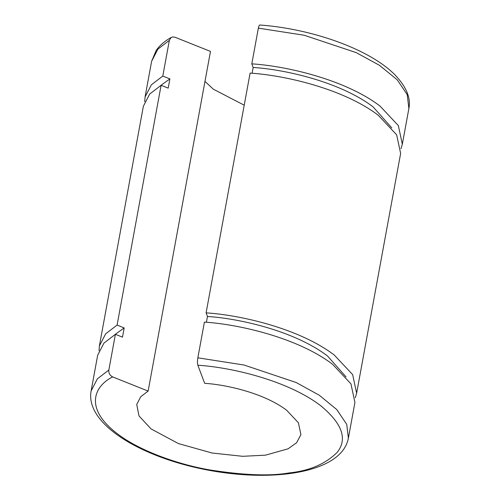 <?xml version="1.0" encoding="UTF-8"?>
<svg xmlns="http://www.w3.org/2000/svg" width="500" height="500" viewBox="0 0 500 500"><rect width="100%" height="100%" fill="white"/><g stroke="black" fill="none" stroke-linecap="round" stroke-linejoin="round"><path stroke-width="0.75" d="M112.656 376.912C109.862 375.456 108.594 373.162 108.837 370.031L97.381 378.812L91.119 390.962C84.856 424.475 142.656 458.406 210.431 470.562C277.431 482.638 342.163 471.594 348.375 438.175L354.931 402.463L350.944 383.844L332.562 364.275C297.538 337.569 238.325 324.212 204.406 322.106L197.85 357.819C197.35 360.988 197.344 363.456 197.844 365.225C230.556 367.25 287.281 380.175 320.569 405.606C342.144 423.363 347.725 438.9 337.312 452.219C325.55 463.975 309.394 470.887 288.837 472.962C269.95 476.3 243.35 475.25 209.044 469.812C175.681 463.913 138.081 449.944 117.088 433.519C83.713 408.1 94.406 385.925 112.656 376.912L148.138 391.081L210.481 51.406L174.994 37.237L172.725 36.925L170.987 37.619L169.35 40.344L162.794 76.062L151.35 84.831L145.069 96.994L144.719 101.7M258.356 28.131L304.231 35.263L356.194 52.606L379.431 65.294L397.156 79.744L407.225 94.619L408.881 108.488C411.044 98.112 406.394 86.888 394.925 74.8C368.688 48.312 310.075 28.562 259.719 25L259.006 25.794L258.356 28.131L251.806 63.85C285.725 65.956 344.938 79.319 379.963 106.019L398.344 125.594L402.331 144.206L400.981 148.737M244.219 105.188L213.344 89.194L204.975 81.412M99.019 350.712L99.369 346L105.65 333.844L117.094 325.075L161.1 85.3L168.194 88.138L169.887 78.894L162.794 76.062M117.094 325.075L124.188 327.906L122.494 337.15L115.394 334.312L103.95 343.088L97.669 355.244L91.119 390.962M108.837 370.031L115.394 334.312M148.138 391.081L140.769 396.694L136.725 404.494L139 415.9L151 428.869L178.388 443.556L212.075 453.019L242.65 456.306L265.5 455.163L288.062 448.812L296.588 442.756L300.931 434.631L298.387 422.75L286.656 410.256C264.237 393.169 226.325 384.644 204.662 383.325L197.844 365.225M206.4 322.269L207.463 316.481C239.225 318.45 294.681 330.956 327.475 355.962L346.081 376.944M124.188 327.906L115 334.531M356.625 393.219L400.631 153.45L396.65 134.831L378.263 115.262C343.244 88.556 284.031 75.2 250.106 73.094L206.1 312.863C240.025 314.969 299.237 328.331 334.256 355.031L352.644 374.606L356.625 393.219L355.281 397.75M206.1 312.863L207.463 316.481M161.1 85.3L149.656 94.075L143.375 106.231L99.369 346M252.106 73.256L253.169 67.469C284.925 69.438 340.381 81.944 373.181 106.95L391.788 127.931M169.887 78.894L160.706 85.519M251.806 63.85L253.169 67.469M169.35 40.344L157.906 49.112L151.625 61.275L145.069 96.994M348.375 438.175L346.756 424.412L336.831 409.619L319.25 395.2L296.112 382.488L244.044 365.025L197.85 357.819M408.881 108.488L402.331 144.206M171.375 37.369C164.825 40.969 159.756 45.331 156.175 50.456L151.625 61.275"/></g></svg>
